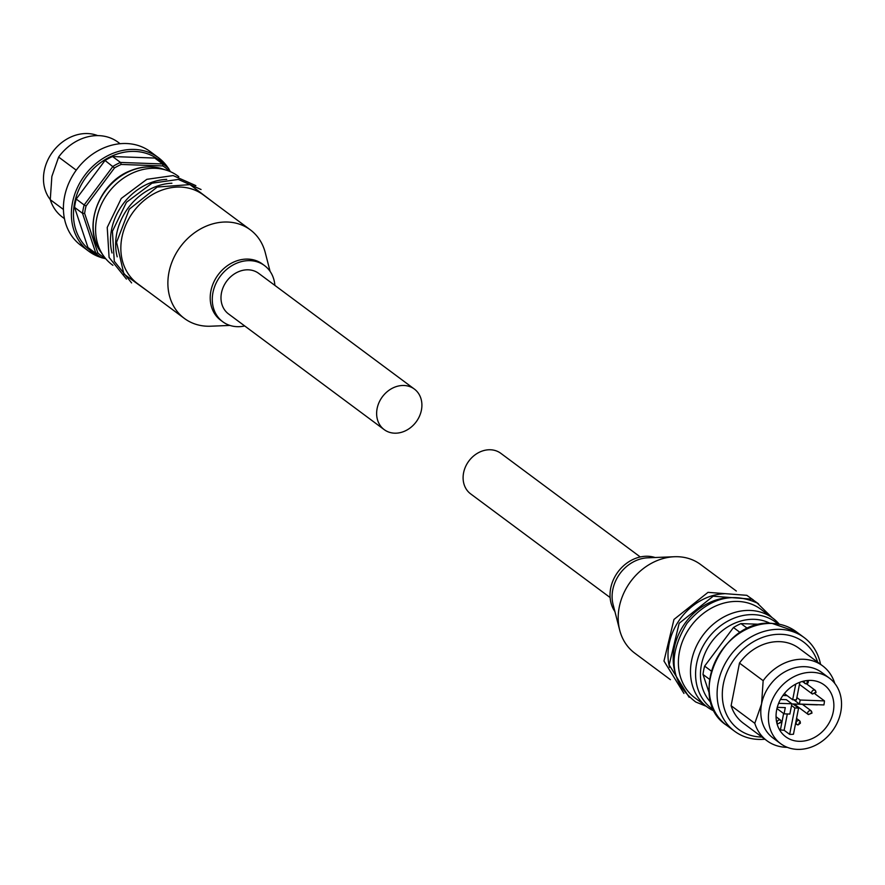 <?xml version="1.0" encoding="UTF-8"?>
<svg xmlns="http://www.w3.org/2000/svg" width="885" height="885" viewBox="0 0 885 885"><rect width="100%" height="100%" fill="white"/><g stroke="black" fill="none" stroke-linecap="round" stroke-linejoin="round"><path stroke-width="1.33" d="M384.19 429.623L228.551 313.954A25.278 21.041 -53.4 0 1 221.726 291.707A25.278 21.041 -53.4 0 1 238.806 271.595A25.278 21.041 -53.4 0 1 258.708 273.377L414.346 389.046A25.278 21.041 126.6 0 0 394.445 387.265A25.278 21.041 126.6 0 0 377.375 407.377A25.278 21.041 126.6 0 0 384.19 429.623A25.278 21.041 126.6 0 0 404.091 431.404A25.278 21.041 126.6 0 0 421.16 411.304A25.278 21.041 126.6 0 0 414.346 389.046M178.781 176.668L177.996 176.082A55.224 45.976 126.6 0 0 167.044 170.396A55.224 45.976 126.6 0 0 114.641 185.507A55.224 45.976 126.6 0 0 96.73 240.189A55.224 45.976 126.6 0 0 103.523 255.876A55.224 45.976 126.6 0 0 112.118 264.726L112.904 265.312M270.091 271.374L265.268 252.656A55.224 45.976 126.6 0 0 250.278 229.801L203.24 194.844A55.224 45.976 126.6 0 0 159.765 190.95A55.224 45.976 126.6 0 0 121.975 258.962A55.224 45.976 126.6 0 0 137.363 283.488L184.401 318.445A55.224 45.976 126.6 0 0 210.597 326.211L229.912 325.426M171.911 183.228A55.224 45.976 126.6 0 0 154.576 187.1A55.224 45.976 126.6 0 0 116.787 255.101A55.224 45.976 126.6 0 0 117.207 256.827M166.723 179.378A55.224 45.976 126.6 0 0 149.388 183.239A55.224 45.976 126.6 0 0 111.61 251.251A55.224 45.976 126.6 0 0 112.019 252.977M250.278 229.801A55.224 45.976 126.6 0 0 192.41 234.37A55.224 45.976 126.6 0 0 169.013 293.92A55.224 45.976 126.6 0 0 184.401 318.445M274.881 285.401A35.002 29.139 126.6 0 0 274.261 281.12A35.002 29.139 126.6 0 0 264.504 265.577L262.436 264.029A35.002 29.139 126.6 0 0 225.752 266.927A35.002 29.139 126.6 0 0 210.929 304.661A35.002 29.139 126.6 0 0 220.675 320.215L222.755 321.753A35.002 29.139 126.6 0 0 244.725 325.968M264.504 265.577A35.002 29.139 126.6 0 0 227.821 268.465A35.002 29.139 126.6 0 0 212.997 306.21A35.002 29.139 126.6 0 0 222.755 321.753M101.498 257.635A58.333 48.564 -53.4 0 1 88.821 251.285L80.867 245.366A58.333 48.564 -53.4 0 1 64.539 196.713A58.333 48.564 -53.4 0 1 150.45 151.733L158.404 157.652A58.333 48.564 -53.4 0 1 168.15 167.962M50.268 199.579A40.832 33.995 -53.4 0 1 44.25 170.794A40.832 33.995 -53.4 0 1 97.715 135.615M64.439 218.628L62.404 217.113A46.662 38.851 -53.4 0 1 50.268 199.689L51.861 176.447L58.631 157.065L76.254 170.163M58.631 157.065A46.662 38.851 -53.4 0 1 118.07 142.208L120.106 143.724M63.421 209.457L50.268 199.689M98.855 255.842A55.998 46.617 -53.4 0 1 95.912 253.409L97.826 252.944A54.439 45.323 126.6 0 0 103.091 256.882L101.797 257.823A55.998 46.617 -53.4 0 1 98.855 255.842L90.901 249.924A55.998 46.617 -53.4 0 1 87.947 247.501L74.561 207.389A55.998 46.617 -53.4 0 1 76.198 199.059L105.027 160.462A55.998 46.617 -53.4 0 1 112.55 156.534L154.764 158.05A55.998 46.617 -53.4 0 1 157.707 160.03L165.661 165.949A55.998 46.617 -53.4 0 1 168.615 168.371L168.073 169.876A54.439 45.323 126.6 0 0 162.818 165.938L162.718 163.968A55.998 46.617 -53.4 0 1 165.661 165.949M87.947 247.501L95.912 253.409L82.515 213.307A55.998 46.617 -53.4 0 1 84.152 204.966L86.099 205.973A54.439 45.323 126.6 0 0 84.639 213.418L82.515 213.307L74.561 207.389M76.198 199.059L84.152 204.966L112.981 166.369A55.998 46.617 -53.4 0 1 120.504 162.442L121.223 164.444A54.439 45.323 126.6 0 0 114.497 167.951L105.027 160.462M112.55 156.534L120.504 162.442L162.718 163.968L154.764 158.05M169.61 171.347L168.615 168.371M101.797 257.823L105.072 257.933M104.275 256.927L103.091 256.882M97.826 252.944L84.639 213.418M86.099 205.973L114.497 167.951M121.223 164.444L162.818 165.938M168.073 169.876L168.416 170.882M610.119 597.541L470.654 493.885A25.278 21.041 -53.4 0 1 468.132 462.058A25.278 21.041 -53.4 0 1 499.085 452.191A25.278 21.041 -53.4 0 1 500.81 453.319L640.275 556.964M714.593 711.252A55.224 45.976 -53.4 0 1 707.004 706.861A55.224 45.976 -53.4 0 1 700.002 639.578A55.224 45.976 -53.4 0 1 772.882 618.217A55.224 45.976 -53.4 0 1 779.276 624.213M707.004 706.861L694.902 697.867A55.224 45.976 -53.4 0 1 687.899 630.574A55.224 45.976 -53.4 0 1 757.018 606.756A55.224 45.976 -53.4 0 1 760.779 609.223L772.882 618.217M674.735 671.206A55.224 45.976 -53.4 0 1 682.711 626.724A55.224 45.976 -53.4 0 1 729.439 597.607M669.547 667.345A55.224 45.976 -53.4 0 1 677.523 622.863A55.224 45.976 -53.4 0 1 724.251 593.746M670.432 679.68L634.722 653.13A55.224 45.976 -53.4 0 1 619.732 630.286A55.224 45.976 -53.4 0 1 627.719 585.848A55.224 45.976 -53.4 0 1 674.403 556.731A55.224 45.976 -53.4 0 1 700.599 564.497L736.32 591.036M619.732 630.286L613.073 604.433A35.002 29.139 -53.4 0 1 618.139 576.268A35.002 29.139 -53.4 0 1 647.72 557.816L674.403 556.731M614.909 611.568A35.002 29.139 -53.4 0 1 616.06 574.719A35.002 29.139 -53.4 0 1 655.088 557.517M817.386 704.703A32.28 26.871 -53.4 0 1 817.342 704.858L793.048 703.984L798.58 708.089L793.458 734.24A32.28 26.871 -53.4 0 1 789.652 734.373L784.121 730.258A32.28 26.871 -53.4 0 1 780.426 729.848L778.988 728.786M776.676 709.847A32.28 26.871 126.6 0 0 785.714 736.774A32.28 26.871 126.6 0 0 833.25 711.883A32.28 26.871 126.6 0 0 824.223 684.957A32.28 26.871 126.6 0 0 776.676 709.847M820.561 664.314A58.333 48.564 126.6 0 0 804.133 637.565A58.333 48.564 126.6 0 0 718.222 682.545A58.333 48.564 126.6 0 0 734.55 731.209A58.333 48.564 126.6 0 0 764.894 739.218M829.322 678.087A40.832 33.995 126.6 0 0 769.187 709.582A40.832 33.995 126.6 0 0 780.603 743.632A40.832 33.995 126.6 0 0 840.75 712.148A40.832 33.995 126.6 0 0 829.322 678.087L821.711 672.434A40.832 33.995 126.6 0 0 761.576 703.918L754.794 723.311L731.11 705.699A46.662 38.851 126.6 0 0 743.234 723.122L766.93 740.734A46.662 38.851 126.6 0 0 787.285 747.327M817.64 662.146A54.439 45.323 126.6 0 0 768.811 635.541A54.439 45.323 126.6 0 0 723.355 683.961A54.439 45.323 126.6 0 0 761.974 737.05M834.732 683.353L834.732 683.253A46.662 38.851 126.6 0 0 822.596 665.83A46.662 38.851 126.6 0 0 763.158 680.687L761.576 703.918A40.832 33.995 126.6 0 0 773.003 737.979L780.603 743.632M754.794 723.311A46.662 38.851 126.6 0 0 766.93 740.734M822.596 665.83L798.912 648.218A46.662 38.851 126.6 0 0 739.473 663.075L731.11 705.699M739.473 663.075L763.158 680.687M711.374 671.129L704.637 666.117A55.998 46.617 126.6 0 0 703 674.458L709.593 679.359M747.582 628.505L740.988 623.604A55.998 46.617 126.6 0 0 733.466 627.531L740.192 632.532M709.239 693.143L703 674.458M815.151 693.973L824.455 700.898A32.28 26.871 -53.4 0 1 823.913 704.936L799.376 704.062L800.173 700.024L796.876 697.579M799.376 684.824L800.051 684.857M776.953 708.564L784.066 713.852L789.862 714.062L791.876 703.785L778.634 703.309M777.273 707.325L785.294 707.613L784.066 713.852M780.426 729.848L783.623 713.52M784.375 693.586L792.672 699.758L796.423 699.891L799.874 682.269M795.737 684.127L792.672 699.758M782.926 695.488L787.141 695.643M824.455 700.898L800.173 700.024M740.988 623.604L760.436 624.301M704.637 666.117L733.466 627.531M780.448 699.46L786.345 699.681L791.876 703.785M784.121 730.258L787.318 713.974M791.854 703.94L793.048 703.984M799.376 704.062L793.867 699.792M798.58 708.089L794.841 707.956L789.652 734.373M791.544 705.511L794.841 707.956M162.696 168.958C152.353 165.672 141.655 166.236 130.604 170.661C98.843 182.365 82.062 227.611 100.879 252.125A53.731 44.726 -53.4 0 1 94.275 236.87A53.731 44.726 -53.4 0 1 131.046 170.694A53.731 44.726 -53.4 0 1 162.696 168.958L167.044 170.396M163.968 164.687A56.773 47.27 126.6 0 0 134.808 151.423A56.773 47.27 126.6 0 0 77.183 193.76A56.773 47.27 126.6 0 0 97.162 254.57M101.587 257.69L88.821 251.285A58.333 48.564 -53.4 0 1 72.493 202.632A58.333 48.564 -53.4 0 1 134.409 149.443A58.333 48.564 -53.4 0 1 158.404 157.652L168.227 168.028M105.68 258.674A58.333 48.564 -53.4 0 1 102.173 257.834M168.825 169.013A58.333 48.564 -53.4 0 1 170.351 171.657M777.948 623.969A53.731 44.726 126.6 0 0 772.096 619.81A53.731 44.726 126.6 0 0 704.847 642.986A53.731 44.726 126.6 0 0 713.974 710.047M807.054 682.545L807.197 681.815L807.054 682.545M804.365 680.985A2.334 1.947 126.6 0 0 805.826 683.74M808.304 681.616A2.334 1.947 126.6 0 0 808.237 680.454M814.311 692.778L814.996 692.811L814.311 692.778M815.837 692.225A2.334 1.947 126.6 0 0 811.744 692.081A2.334 1.947 126.6 0 0 812.397 694.028L799.454 684.404M779.641 722.569L780.316 722.591L779.641 722.569M781.156 722.016A2.334 1.947 126.6 0 0 777.074 721.861A2.334 1.947 126.6 0 0 777.727 723.808L776.897 723.2M798.989 723.631L799.133 722.901L798.989 723.631M800.25 722.702A2.334 1.947 126.6 0 0 796.157 722.547A2.334 1.947 126.6 0 0 797.772 724.826M810.284 713.321L810.959 713.354L810.284 713.321M811.799 712.768A2.334 1.947 126.6 0 0 807.717 712.624A2.334 1.947 126.6 0 0 808.37 714.571L794.177 704.017M710.268 676.638A58.333 48.564 126.6 0 0 726.596 725.291C685.952 699.172 721.994 618.438 771.952 623.361L796.179 631.658A58.333 48.564 126.6 0 0 772.185 623.449A58.333 48.564 126.6 0 0 710.268 676.638M711.086 702.679A49.903 41.54 -53.4 0 1 711.794 641.614A49.903 41.54 -53.4 0 1 770.061 623.339M148.68 291.906L123.9 274.007L116.554 242.335L129.31 209.159L157.198 187.045L189.976 184.6L214.568 203.262M131.611 282.923L114.276 261.263L112.417 231.295L126.455 202.3L152.01 183.195L178.316 179.434L201.05 189.501M126.422 279.074L109.087 257.413L107.229 227.434L121.267 198.45L146.821 179.334L173.128 175.573L195.862 185.64M102.052 257.834L105.724 258.73M170.407 171.69L168.781 168.88M100.879 252.125L103.523 255.876M753.389 600.008L746.807 595.317L708.011 592.353L673.972 619.445L663.971 661.029L683.95 693.442M758.578 603.869L751.996 599.167L713.199 596.202L679.16 623.306L669.16 664.889L689.138 697.303M772.096 617.63L757.184 603.028C731.641 591.556 708.243 598.326 686.992 623.339C667.224 655.962 670.133 682.18 695.721 701.993L706.219 706.274M802.275 681.483L806.113 683.851L808.082 682.888L808.315 680.454M812.397 694.028L816.036 692.535L815.185 690.278L806.5 683.828M777.727 723.808L781.366 722.326L780.504 720.069L776.056 716.761M795.549 723.565L798.06 724.937L800.405 723.178L799.586 720.755L796.544 718.487M808.37 714.571L812.01 713.078L811.147 710.821L802.396 704.316M796.179 631.658L804.133 637.565M726.596 725.291L734.55 731.209"/></g></svg>
